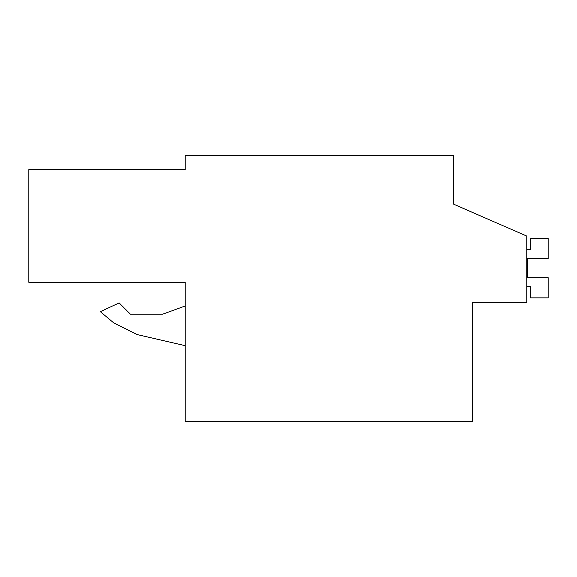 <?xml version="1.0" encoding="UTF-8"?>
<svg xmlns="http://www.w3.org/2000/svg" width="577" height="577" viewBox="0 0 577 577"><rect width="100%" height="100%" fill="white"/><g stroke="black" fill="none" stroke-linecap="round" stroke-linejoin="round"><path stroke-width="0.87" d="M472.455 302.543L526.758 302.543L526.758 236.072L453.724 204.236L453.724 155.552L185.203 155.552L185.203 169.595L28.85 169.595L28.85 282.333L185.203 282.333L185.203 421.448L472.455 421.448L472.455 302.543M185.203 282.333L28.85 282.333M453.724 204.236L453.724 192.062M185.203 305.983L162.736 314.169L130.395 314.169L119.143 302.911L100.355 311.674L113.705 322.875L137.182 334.581L185.203 345.666M113.705 322.875L137.182 334.581L113.712 322.882L100.355 311.674M162.736 314.169L130.395 314.169M526.758 286.625L530.364 286.625L530.364 297.862L548.15 297.862L548.15 277.652L527.551 277.652L527.551 258.525L548.15 258.525L548.15 238.315L530.364 238.315L530.364 249.552L526.758 249.552M527.551 277.652L527.551 258.525"/></g></svg>
